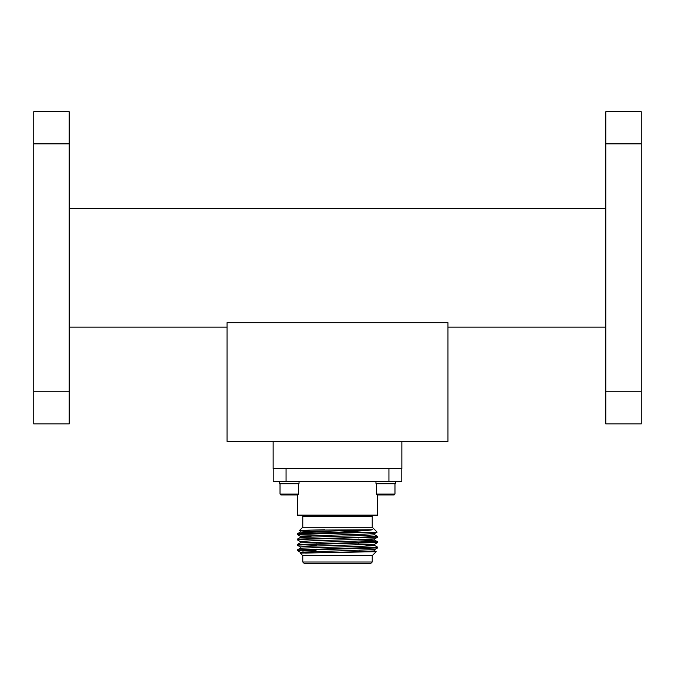 <?xml version="1.0" encoding="UTF-8"?>
<svg xmlns="http://www.w3.org/2000/svg" width="675" height="675" viewBox="0 0 675 675"><rect width="100%" height="100%" fill="white"/><g stroke="black" fill="none" stroke-linecap="round" stroke-linejoin="round"><path stroke-width="1.01" d="M280.024 494.049L280.943 494.977L297.616 494.977L298.536 494.049L298.536 483.865L280.024 483.865L280.024 494.049L298.536 494.049M280.488 483.401L280.024 483.865M279.517 481.469L279.517 483.401L299.042 483.401L299.042 481.469M376.464 494.049L377.384 494.977L394.057 494.977L394.976 494.049L394.976 483.865L376.464 483.865L376.464 494.049L394.976 494.049M376.928 483.401L376.464 483.865M375.958 481.469L375.958 483.401L395.483 483.401L395.483 481.469M286.065 468.61L286.065 481.469L388.935 481.469L388.935 468.61M286.065 481.469L273.206 481.469L273.206 468.61M401.794 468.61L401.794 481.469L388.935 481.469M316.634 531.63L300.257 530.828L311.15 530.128L372.507 529.757L300.257 532.111L316.592 532.972L316.575 533.604M316.322 538.321L316.406 538.971M316.254 543.679L316.238 544.328M316.086 549.037L316.069 549.695M302.78 562.005L304.071 563.288L370.929 563.288L372.22 562.005L302.78 562.005L302.78 555.576M374.794 547.543L377.679 547.872L374.743 549.585L300.232 552.234L300.232 553.103L302.704 555.576L372.296 555.576L376.169 551.703L374.743 550.859M300.232 553.103L376.169 551.703M363.85 544.868L374.743 545.501L377.663 547.189L377.663 547.898L300.814 550.192L298.164 551.036L300.257 552.26M302.67 551.922L313.799 552.825M300.814 550.192L297.321 550.192L298.164 551.036M369.25 551.365L358.982 551.171M316.043 550.547L300.577 550.226M374.768 533.478L374.768 534.819L363.85 535.486L300.257 537.469L297.321 539.182L300.206 539.511M363.85 539.511L374.743 540.143L377.679 541.856L297.337 544.514L316.204 545.4M374.768 538.836L374.768 540.177L363.85 540.844L300.257 542.827L297.337 544.514M374.768 544.193L374.768 545.535L363.85 546.202L300.257 548.184L297.321 549.897L299.658 550.192M374.768 549.551L374.768 550.893L363.85 551.559L305.589 553.103M300.232 548.21L300.232 546.877L311.15 546.202L374.743 544.227L377.679 542.514L309.082 544.523L297.321 545.189L300.257 546.902M300.232 542.852L300.232 541.519L311.15 540.844L374.743 538.869L377.679 537.157L309.082 539.165L297.321 539.831L300.257 541.544M358.678 538.017L358.543 537.367M311.15 536.827L300.257 536.186L297.321 534.473L377.123 532.119L372.296 527.285L302.704 527.285L299.573 530.415L324.726 529.757M300.232 537.494L300.232 536.161L363.85 534.153L374.743 533.512L377.123 532.119M372.507 529.757C366.407 530.862 347.912 531.681 328.447 532.676L309.082 533.157L297.337 533.798L300.206 534.153M358.678 535.638L377.663 536.473L365.918 537.173L297.337 539.156M358.678 540.996L377.663 541.831M377.679 547.214L297.337 549.872M374.794 536.827L377.679 537.157L377.679 536.507M374.794 542.185L377.679 542.514L377.679 541.865M328.447 532.676L358.012 532.676M299.59 530.44L300.257 530.828M372.862 515.717L372.22 516.358L302.78 516.358L302.78 527.285M297.321 515.067L297.962 515.717L377.038 515.717L377.679 515.067L297.321 515.067L297.321 494.977M401.861 441.366L401.861 468.61L273.139 468.61L273.139 441.366M605.812 143.859L641.25 143.859L641.25 111.713L605.812 111.713L605.812 423.917L641.25 423.917L641.25 391.77L605.812 391.77M641.25 143.859L641.25 391.77M447.964 441.366L447.964 322.701L227.036 322.701L227.036 441.366L447.964 441.366M447.964 327.147L605.812 327.147M69.188 327.147L227.036 327.147M69.188 208.482L605.812 208.482M69.188 143.859L33.75 143.859L33.75 111.713L69.188 111.713L69.188 423.917L33.75 423.917L33.75 391.77L69.188 391.77M33.75 143.859L33.75 391.77M298.072 483.401L298.536 483.865M394.512 483.401L394.976 483.865M358.712 542.725L358.737 543.375M358.881 548.075L358.906 548.724M372.22 555.576L372.22 562.005M300.232 532.136L300.232 530.803M297.337 533.798L300.257 532.111M377.663 536.473L374.743 534.786M297.321 533.824L297.321 534.473M297.321 539.182L297.321 539.831M297.321 544.539L297.321 545.189M372.22 516.358L372.22 527.285M302.78 516.358L302.138 515.717M377.679 494.977L377.679 515.067"/></g></svg>
